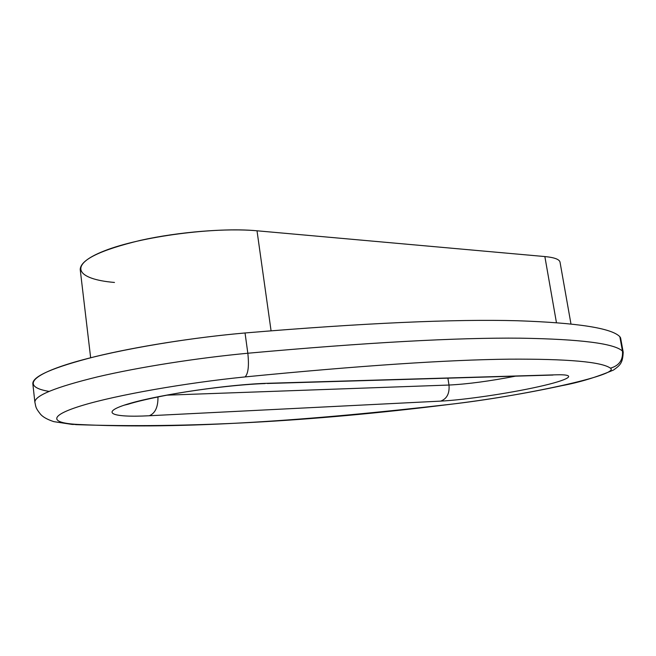 <?xml version="1.0" encoding="UTF-8"?>
<svg xmlns="http://www.w3.org/2000/svg" width="656" height="656" viewBox="0 0 656 656"><rect width="100%" height="100%" fill="white"/><g stroke="black" fill="none" stroke-linecap="round" stroke-linejoin="round"><path stroke-width="0.98" d="M245.065 376.921C185.599 382.883 116.932 395.002 82.754 405.326C48.347 415.683 49.749 422.923 77.285 424.407C183.139 429.836 313.256 420.053 448.614 404.49C520.487 396.47 621.708 374.748 610.408 368.164C601.724 361.841 568.014 358.848 509.269 359.16C447.261 359.824 359.193 365.745 245.065 376.921C185.599 382.883 116.932 395.002 82.754 405.326C48.347 415.683 49.749 422.923 77.285 424.407L72.324 424.448L77.285 424.407C183.139 429.836 313.256 420.053 448.614 404.49L447.851 404.621L448.614 404.49C520.487 396.47 621.708 374.748 610.408 368.164C619.149 365.704 623.175 360.013 622.47 351.099L623.2 352.157L622.47 351.099C623.175 360.013 619.149 365.704 610.408 368.164C601.724 361.841 568.014 358.848 509.269 359.16C447.261 359.824 359.193 365.745 245.065 376.921C248.247 373.707 249.165 365.81 247.829 353.24C249.165 365.81 248.247 373.707 245.065 376.921M556.009 374.814C579.232 374.133 568.826 380.021 538.387 386.745C508.22 393.477 464.399 399.93 440.652 401.119L149.314 415.748C111.028 417.782 98.302 412.55 129.937 403.399C161.023 394.256 230.059 384.236 268.345 383.268L556.009 374.814C579.232 374.133 568.826 380.021 538.387 386.745C508.22 393.477 464.399 399.93 440.652 401.119C446.892 398.848 449.68 393.485 448.999 385.039L166.952 395.158L448.999 385.039C467.589 384.113 489.761 381.152 515.518 376.159C489.761 381.152 467.589 384.113 448.999 385.039C449.68 393.485 446.892 398.848 440.652 401.119L149.314 415.748C111.028 417.782 98.302 412.55 129.937 403.399C161.023 394.256 230.059 384.236 268.345 383.268L556.009 374.814M72.324 424.448L53.825 421.644C47.06 419.422 42.517 416.814 40.188 413.813C35.153 407.417 35.965 406.63 34.875 402.21L32.816 383.637C32.611 376.29 53.366 367.294 95.087 356.651C136.235 346.598 194.299 337.414 245.041 332.969L247.829 353.24C197.005 358.004 138.785 367.171 97.49 376.88C55.621 387.13 34.752 395.568 34.875 402.21C34.752 395.568 55.621 387.13 97.49 376.88C138.785 367.171 197.005 358.004 247.829 353.24C366.253 342.539 457.142 337.52 520.503 338.176C580.437 339.16 614.426 343.465 622.47 351.099C614.426 343.465 580.437 339.16 520.503 338.176C457.142 337.52 366.253 342.539 247.829 353.24L245.041 332.969C363.285 323.072 454.116 319.005 517.527 320.751C577.526 322.809 611.63 328.123 619.838 336.692L622.47 351.099L619.838 336.692L620.592 337.873L623.2 352.157C622.716 363.071 620.305 365.154 613.516 370.033C596.73 377.159 579.494 382.374 561.798 385.687C525.177 393.575 487.367 399.865 448.368 404.563M619.838 336.692C611.63 328.123 577.526 322.809 517.527 320.751C454.116 319.005 363.285 323.072 245.041 332.969C181.007 338.529 106.846 351.723 67.297 364.301C27.544 376.921 24.182 387.278 49.011 391.386M544.857 256.562L556.436 322.596L544.857 256.562L257.013 230.789L271.067 330.772L257.013 230.789L544.857 256.562C554.427 257.48 559.486 259.358 560.035 262.203L570.958 323.9M90.651 357.75L80.204 269.46C80.614 259.637 100.753 249.928 140.605 240.326C178.776 231.814 226.746 228.017 257.013 230.789C215.127 226.722 140.54 236.455 104.263 250.912C67.47 265.303 76.383 279.235 114.48 282.457M447.892 378.151L448.999 385.039L447.892 378.151M157.957 396.905C158.137 406.966 155.251 413.247 149.314 415.748C155.251 413.247 158.137 406.966 157.957 396.905M447.851 404.621C310.518 421.685 186.411 428.352 75.53 424.629M265.163 383.555C240.768 384.334 200.318 388.951 168.297 394.904C149.65 398.504 136.227 401.62 128.027 404.26L124.271 405.162M552.983 375.052L267.279 383.489"/></g></svg>
